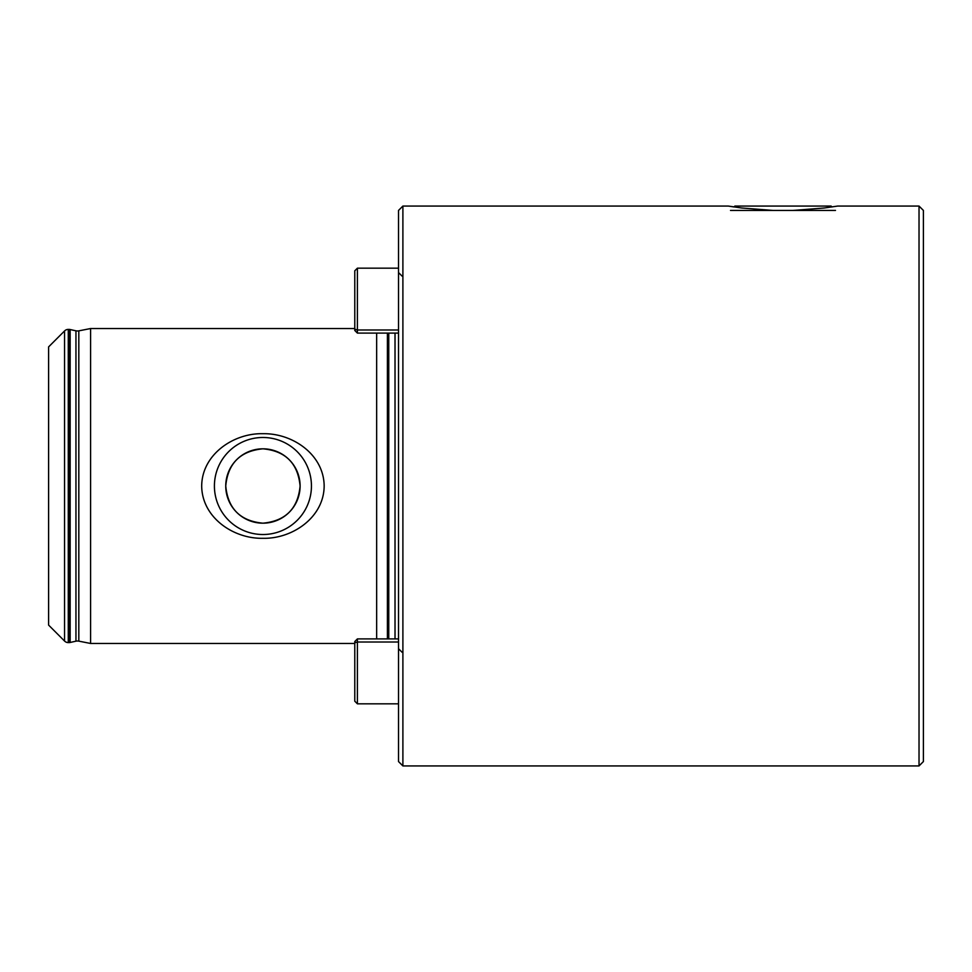 <?xml version="1.0" encoding="UTF-8"?>
<svg xmlns="http://www.w3.org/2000/svg" width="972" height="972" viewBox="0 0 972 972"><rect width="100%" height="100%" fill="white"/><g stroke="black" fill="none" stroke-linecap="round" stroke-linejoin="round"><path stroke-width="1.46" d="M354.78 643.464L90.59 643.464L78.817 641.143A6.998 6.998 0 0 0 75.95 641.18L75.95 330.82A6.998 6.998 0 0 0 78.817 330.857L90.59 328.536L354.78 328.536M398.52 210.438L398.52 761.562L402.894 765.936L402.894 206.064L398.52 210.438M919.026 765.936L919.026 206.064L923.4 210.438L923.4 761.562L919.026 765.936L402.894 765.936M772.971 210.438L741.612 207.984L728.32 206.064L733.994 206.951L734.881 206.064L831.109 206.064L831.996 206.951M262.926 437.485A48.515 48.515 0 0 0 214.411 486A48.515 48.515 0 0 0 262.926 534.515A48.515 48.515 0 0 0 311.441 486A48.515 48.515 0 0 0 262.926 437.485M262.926 448.821A37.179 37.179 0 0 0 225.747 486A37.179 37.179 0 0 0 262.926 523.179C285.537 521.028 297.93 508.635 300.105 486.024C297.894 463.316 285.501 450.911 262.926 448.821C240.315 450.972 227.922 463.352 225.747 485.951C227.898 508.635 240.291 521.041 262.926 523.179A37.179 37.179 0 0 0 300.105 486A37.179 37.179 0 0 0 262.926 448.821M262.926 538.294C233.438 538.962 201.994 517.529 201.69 486.049C201.884 454.519 233.584 432.953 262.926 433.706C292.353 433.075 323.773 454.337 324.162 485.842C324.077 517.383 292.341 539.035 262.926 538.294M75.95 641.18L70.154 642.468A5.249 5.249 0 0 1 69.024 642.589L68.271 642.589A5.249 5.249 0 0 1 64.553 641.046L48.6 625.093L48.6 346.907L64.553 330.954A5.249 5.249 0 0 1 68.271 329.411L69.024 329.411A5.249 5.249 0 0 1 70.154 329.532L75.95 330.82M376.65 638.908L376.65 333.092M90.59 643.464L90.59 328.536M919.026 206.064L837.67 206.064L824.39 207.984L793.018 210.438M728.32 206.064L402.894 206.064M835.483 210.438L730.507 210.438M354.78 330.407L354.78 270.799L357.404 268.175L357.404 333.092L398.52 333.092M357.404 639.054L357.404 703.825L354.78 701.201L354.78 641.593M64.553 641.046L64.553 330.954M395.021 638.908L395.021 333.092M388.764 638.908L388.764 333.092M387.415 638.908L387.415 333.092M78.817 641.143L78.817 330.857M70.154 642.468L70.154 329.532M69.024 642.589L69.024 329.411M68.271 642.589L68.271 329.411M398.52 329.994L357.404 329.994L354.78 329.229M398.52 642.006L357.404 642.006L354.78 642.771M398.52 268.175L357.404 268.175M402.019 276.048L398.52 272.549M354.78 330.468L357.404 333.092M398.52 703.825L357.404 703.825M402.019 652.212L398.52 648.713M398.52 638.908L357.404 638.908L354.78 641.532"/></g></svg>
